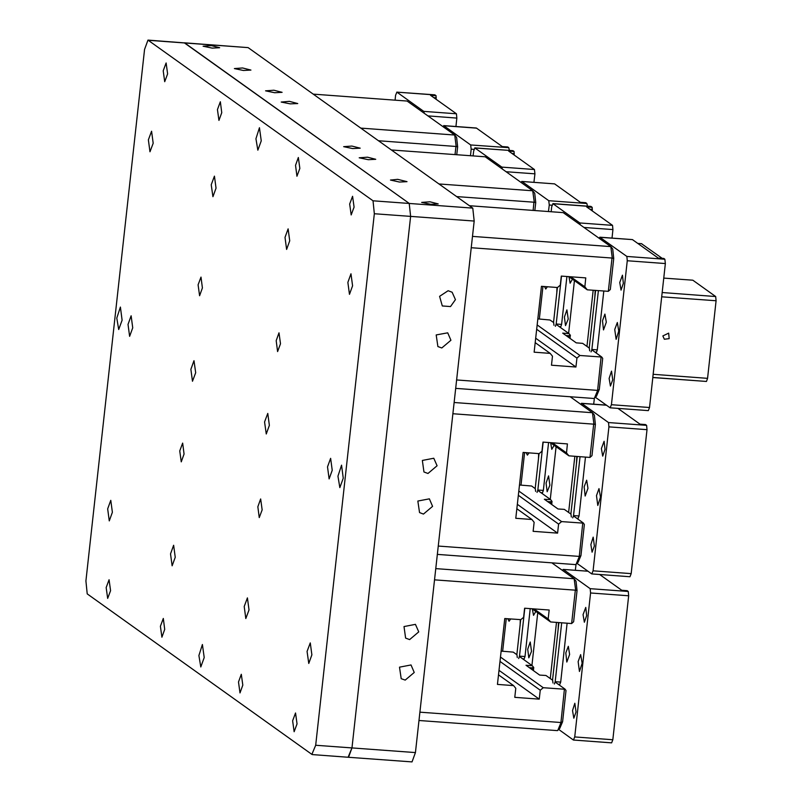 <?xml version="1.0" encoding="UTF-8"?>
<svg xmlns="http://www.w3.org/2000/svg" width="802" height="802" viewBox="0 0 802 802"><rect width="100%" height="100%" fill="white"/><g stroke="black" fill="none" stroke-linecap="round" stroke-linejoin="round"><path stroke-width="1.2" d="M510.673 618.943L509.059 621.209L507.796 618.733M531.937 665.48L537.751 612.818M502.633 651.234L506.232 618.613M528.809 657.82L531.515 651.294L530.252 642.021L527.766 649.239L528.809 657.82M532.327 608.949L533.49 615.375L535.796 611.425M520.277 619.645L520.077 625.73M530.252 608.658L524.969 656.567L519.526 656.166L524.809 608.257M522.543 658.763L524.107 658.913L524.969 656.567M576.006 564.397L575.355 570.292M520.749 619.685L516.919 654.312L517.27 657.54M519.526 656.166L518.663 658.512M348.148 757.088L351.978 747.875L410.654 216.37L409.271 203.437L184.66 42.917L147.989 40.1L144.56 49.463L85.884 580.969L87.258 593.901L311.878 754.421L315.697 745.208L374.374 213.713L373 200.781L147.989 40.1M349.712 204.049L352.569 196.239L354.053 207.147L351.196 214.956L349.712 204.049M295.507 165.312L298.364 157.503L299.848 168.41L296.991 176.219L295.507 165.312M167.598 73.894L166.114 62.987L163.257 70.797L164.741 81.694L167.598 73.894M257.823 506.724L259.297 517.631L262.154 509.821L260.67 498.914L257.823 506.724M184.099 454.042L181.252 461.852L179.768 450.945L182.625 443.135L184.099 454.042M164.751 629.359L161.894 637.169L160.41 626.262L163.267 618.462L164.751 629.359M238.465 682.041L239.948 692.948L242.795 685.139L241.322 674.241L238.465 682.041M110.546 590.623L107.689 598.432L106.205 587.525L109.062 579.726L110.546 590.623M122.155 320.178L118.736 329.542L116.801 318.113L120.38 307.086L122.155 320.178M204.209 657.56L200.781 666.933L198.856 655.505L202.435 644.477L204.209 657.56M343.306 478.223L339.878 487.586L337.953 476.157L341.532 465.13L343.306 478.223M261.252 140.831L257.833 150.195L255.898 138.766L259.477 127.749L261.252 140.831M112.41 512.318L110.776 500.318L107.638 508.909L109.262 520.899L112.41 512.318M352.619 285.773L350.995 273.773L347.847 282.364L349.482 294.354L352.619 285.773M289.743 240.831L288.118 228.841L284.981 237.422L286.605 249.422L289.743 240.831M216.029 188.149L214.405 176.159L211.257 184.741L212.891 196.741L216.029 188.149M153.152 143.217L151.528 131.227L148.39 139.809L150.014 151.809L153.152 143.217M132.781 327.767L131.157 315.767L128.009 324.359L129.643 336.349L132.781 327.767M195.658 372.699L194.024 360.71L190.886 369.291L192.52 381.291L195.658 372.699M269.372 425.381L267.748 413.391L264.6 421.972L266.234 433.972L269.372 425.381M332.249 470.313L330.614 458.323L327.477 466.904L329.111 478.904L332.249 470.313M311.878 654.863L310.244 642.873L307.106 651.455L308.73 663.454L311.878 654.863M249.001 609.931L247.367 597.931L244.229 606.523L245.853 618.512L249.001 609.931M175.287 557.25L173.653 545.25L170.515 553.841L172.139 565.831L175.287 557.25M292.67 720.777L294.144 731.685L297.001 723.875L295.517 712.978L292.67 720.777M276.159 340.629L279.006 332.83L280.489 343.727L277.632 351.537L276.159 340.629M202.445 287.948L200.961 277.041L198.104 284.85L199.588 295.758L202.445 287.948M221.793 112.631L220.319 101.724L217.462 109.533L218.936 120.43L221.793 112.631M533.079 210.385L533.982 202.244L456.609 196.56M534.834 210.515L535.706 202.615L533.982 202.244M534.212 201.934L532.759 190.816L438.925 183.929M391.356 149.934L485.19 156.821L532.759 190.816M533.069 191.157L534.713 193.292L535.706 202.615M470.453 155.738L471.175 149.222L470.714 144.911L508.809 147.708L509.36 150.405M476.208 128.079L443.837 125.703L470.714 144.911M443.837 125.703L442.985 126.656M476.478 128.099L502.283 146.535L507.726 146.936L508.809 147.708M529.009 452.849L527.405 455.115L526.142 452.639M550.272 499.385L556.087 446.724M520.969 485.14L524.568 452.528M547.144 491.726L549.851 485.2L548.588 475.927L546.102 483.145L547.144 491.726M550.663 442.854L551.826 449.28L554.132 445.331M538.613 453.561L538.413 459.636M548.588 442.564L543.305 490.473L537.861 490.072L543.154 442.173M540.879 492.669L542.443 492.819L543.305 490.473M594.342 398.303L593.691 404.208M539.084 453.591L535.265 488.217L535.606 491.446M537.861 490.072L537.009 492.418M519.495 485.03L531.606 486.042L535.225 488.629M576.077 564.357L579.265 556.688L582.763 523.125L583.385 523.044L584.377 524.458L580.949 555.606L578.182 562.242L575.706 564.568L437.331 554.413M552.057 501.591L551.094 500.137L552.027 501.34L551.736 504.498M579.084 556.438L438.253 546.092M579.265 556.688L580.949 555.606M582.763 523.125L561.631 521.571L558.603 524.137L557.611 533.089L533.129 531.295L534.122 522.252L531.876 519.475L515.816 518.303L523.094 452.418L539.144 453.591L541.972 451.195L542.974 442.153L567.455 443.957L566.473 452.899L568.879 455.877L590.011 457.421L593.691 424.118L452.859 413.772M590.011 457.421L591.986 455.626L595.415 424.489L593.691 424.118M568.879 455.877L550.463 442.704M552.398 442.844L566.473 452.899M531.876 519.475L516.869 508.759M517.36 504.328L557.611 533.089M558.603 524.137L518.353 495.375M583.385 523.044L573.5 515.977M570.914 514.132L564.307 509.41L557.951 508.939L544.337 499.215L550.683 499.676L537.811 490.473M518.834 490.984L561.631 521.571M593.931 423.807L592.477 412.689L454.102 402.524M550.533 503.636L550.733 501.821L547.676 501.591M592.778 413.03L594.422 415.165L595.415 424.489M592.477 412.689L570.132 396.719M551.215 501.21L550.733 501.821M551.094 500.137L550.683 499.676M548.508 211.517L549.23 205.011L548.768 200.7L586.863 203.497L587.415 206.194M554.262 183.858L521.881 181.483L548.768 200.7M521.881 181.483L521.039 182.435M554.533 183.879L580.337 202.315L585.771 202.716L586.863 203.497M596.447 495.596L597.781 505.41L600.457 497.15L599.014 488.578L596.447 495.596M568.618 512.488L574.813 456.308M577.059 563.375L591.776 573.901L593.049 570.823L608.949 426.885L608.487 422.574L646.572 425.371L647.034 429.682L631.144 573.62L630.001 576.748L592.046 573.921M606.442 405.18L581.6 403.356L608.487 422.574M581.6 403.356L580.748 404.308M571.756 506.363L572.889 496.147M576.448 463.917L576.859 456.458M585.169 496.007L584.197 486.844L586.623 480.208L587.986 488.308L585.169 496.007M576.568 518.172L578.132 518.323L578.994 515.977L585.49 457.09M594.402 545.911L592.117 552.147L590.833 544.528L593.219 537.18L594.402 545.911M604.076 441.321L605.049 449.391L602.713 456.188L601.42 448.569L604.076 441.321M617.981 408.429L640.046 424.188L645.49 424.589L646.572 425.371M571.295 516.949L570.944 513.721L577.27 456.488M580.047 456.689L573.55 515.576L572.688 517.922M390.434 180.089L397.682 179.387L406.995 181.613L399.516 182.004L390.434 180.089M343.607 146.626L352.69 148.53L360.158 148.149L351.898 146.024L343.607 146.626M421.662 202.405L430.734 204.31L438.213 203.929L429.952 201.803L421.662 202.405M359.216 157.783L367.506 157.172L375.767 159.307L368.298 159.688L359.216 157.783M234.334 68.531L243.417 70.436L250.886 70.055L242.625 67.929L234.334 68.531M373 200.781L472.759 208.099L474.142 221.031L415.466 752.537L412.038 761.9L348.549 757.238L351.978 747.875L410.654 216.37L409.271 203.437L184.26 42.767L248.149 47.579L148.38 40.25M472.759 208.099L248.149 47.579M265.552 90.847L274.635 92.751L282.103 92.37L273.853 90.245L265.552 90.847M203.117 46.215L211.407 45.614L219.668 47.749L212.189 48.13L203.117 46.215M281.161 102.004L289.462 101.393L297.722 103.528L290.244 103.909L281.161 102.004M450.924 340.259L441.842 347.968L437.852 346.524L436.168 334.955L447.666 332.79L450.924 340.259M455.406 299.657L450.503 306.565L442.333 305.923L439.596 296.309L448.158 290.755L452.148 292.189L455.406 299.657M418.724 631.846L409.652 639.545L405.662 638.111L403.977 626.542L415.476 624.377L418.724 631.846M437.07 465.751L427.987 473.461L423.997 472.017L422.313 460.448L433.812 458.283L437.07 465.751M432.579 506.353L423.506 514.062L419.516 512.618L417.832 501.049L429.331 498.884L432.579 506.353M414.243 672.447L405.17 680.146L401.17 678.713L399.496 667.144L410.995 664.978L414.243 672.447M578.112 661.69L579.445 671.505L582.122 663.244L580.678 654.673L578.112 661.69M550.282 678.582L556.478 622.402M558.723 729.469L573.44 739.995L574.713 736.918L590.603 592.969L590.152 588.658L628.237 591.455L628.698 595.766L612.808 739.715L611.665 742.842L573.711 740.015M588.107 571.275L563.265 569.45L590.152 588.658M563.265 569.45L562.413 570.402M553.42 672.457L554.553 662.241M558.112 630.011L558.523 622.553M566.834 662.101L565.861 652.938L568.287 646.302L569.651 654.402L566.834 662.101M558.232 684.266L559.796 684.417L560.658 682.071L567.154 623.184M576.067 711.996L573.781 718.241L572.488 710.622L574.874 703.274L576.067 711.996M585.741 607.415L586.713 615.485L584.377 622.282L583.084 614.663L585.741 607.415M599.645 574.523L621.71 590.282L627.154 590.683L628.237 591.455M552.959 683.043L552.608 679.815L558.924 622.583M561.711 622.783L555.215 681.67L554.352 684.016M455.025 154.606L455.927 146.455L378.554 140.781M456.779 154.736L457.651 146.836L455.927 146.455M456.168 146.154L454.704 135.037L360.88 128.15M313.311 94.155L407.135 101.042L454.704 135.037M455.015 135.378L456.659 137.503L457.651 146.836M501.16 651.124L513.27 652.136L516.889 654.723M557.741 730.452L560.919 722.772L564.428 689.219L565.049 689.139L566.042 690.552L562.603 721.7L559.846 728.336L557.37 730.662L418.995 720.507M533.721 667.685L532.759 666.231L533.691 667.434L533.4 670.592M560.748 722.532L419.917 712.186M560.919 722.772L562.603 721.7M564.428 689.219L543.295 687.665L540.267 690.231L539.275 699.184L514.794 697.389L515.786 688.347L513.541 685.57L497.481 684.397L504.759 618.512L520.809 619.685L523.636 617.289L524.628 608.247L549.119 610.051L548.127 618.994L550.543 621.961L571.676 623.515L575.355 590.202L434.524 579.866M571.676 623.515L573.641 621.72L577.079 590.583L575.355 590.202M550.543 621.961L532.127 608.798M534.062 608.939L548.127 618.994M513.541 685.57L498.533 674.853M499.024 670.412L539.275 699.184M540.267 690.231L500.017 661.47M565.049 689.139L555.164 682.071M552.568 680.226L545.962 675.505L539.616 675.033L526.002 665.309L532.348 665.77L519.475 656.567M500.498 657.079L543.295 687.665M575.595 589.901L574.132 578.783L435.767 568.618M532.197 669.73L532.398 667.916L529.34 667.685M574.443 579.124L576.087 581.249L577.079 590.583M574.132 578.783L551.796 562.814M532.879 667.304L532.398 667.916M532.759 666.231L532.348 665.77M662.352 258.394L641.54 243.698M427.987 115.939L456.869 118.064L456.408 113.754L423.757 111.358L424.288 113.293M423.757 111.358L396.87 92.14L434.694 94.917M395.055 100.15L395.597 95.207L396.87 92.14M436.128 99.258L436.047 95.709L434.965 94.937M456.408 113.754L430.604 95.318L436.047 95.709M456.869 118.064L455.927 126.546M433.942 97.694L436.278 97.864M547.345 286.755L545.741 289.021L544.478 286.545M568.608 333.291L574.422 280.63M584.097 227.507L612.969 229.623L612.507 225.312L579.856 222.916L580.387 224.851M579.856 222.916L552.979 203.698L590.793 206.475M551.154 211.718L551.696 206.776L552.979 203.698M539.305 319.046L542.904 286.434M565.48 325.632L568.187 319.106L566.924 309.833L564.438 317.061L565.48 325.632M568.999 276.76L570.162 283.186L572.468 279.236M556.949 287.467L556.748 293.542M566.934 276.479L561.641 324.379L556.197 323.978L561.49 276.078M559.215 326.574L560.788 326.725L561.641 324.379M592.227 210.816L592.147 207.277L591.064 206.495M612.507 225.312L586.713 206.876L592.147 207.277M612.969 229.623L612.036 238.114M557.42 287.497L553.601 322.123L553.941 325.351M556.197 323.978L555.345 326.324M590.041 209.262L592.377 209.432M537.831 318.935L549.941 319.948L553.56 322.534M594.412 398.273L597.6 390.594L601.099 357.03L601.721 356.95L602.723 358.374L599.284 389.511L596.528 396.148L594.041 398.484L455.666 388.318M570.392 335.507L569.43 334.043L570.362 335.246L570.072 338.404M597.42 390.343L456.589 379.998M597.6 390.594L599.284 389.511M601.099 357.03L579.966 355.476L576.939 358.043L575.956 366.995L551.465 365.201L552.468 356.158L550.212 353.381L534.152 352.208L541.43 286.324L557.48 287.507L560.307 285.101L561.31 276.058L585.791 277.863L584.808 286.815L587.224 289.783L608.347 291.327L612.026 258.023L471.195 247.678M608.347 291.327L610.322 289.532L613.761 258.394L612.026 258.023M587.224 289.783L568.798 276.61M570.733 276.75L584.808 286.815M550.212 353.381L535.215 342.665M535.696 338.233L575.956 366.995M576.939 358.043L536.688 329.281M601.721 356.95L591.836 349.883M589.249 348.038L582.643 343.316L576.287 342.845L562.673 333.121L569.029 333.582L556.147 324.379M537.17 324.89L579.966 355.476M612.267 257.713L610.813 246.595L472.438 236.43M469.411 205.713L563.245 212.6L610.813 246.595M568.869 337.542L569.069 335.727L566.011 335.507M611.114 246.936L612.758 249.071L613.761 258.394M569.55 335.116L569.069 335.727M569.43 334.043L569.029 333.582M506.042 171.718L534.914 173.844L534.453 169.533L501.811 167.137L502.333 169.072M501.811 167.137L474.924 147.919L512.739 150.696M473.1 155.929L473.651 150.997L474.924 147.919M514.172 155.037L514.102 151.498L513.009 150.716M534.453 169.533L508.658 151.097L514.102 151.498M534.914 173.844L533.982 182.335M511.987 153.473L514.333 153.653M614.783 329.512L616.116 339.316L618.793 331.056L617.35 322.484L614.783 329.512M586.954 346.394L593.159 290.214M595.395 397.281L610.111 407.807L611.385 404.739L627.284 260.79L626.823 256.48L664.908 259.277L665.369 263.587L649.48 407.536L648.337 410.654L610.382 407.827M632.317 239.638L599.936 237.262L626.823 256.48M599.936 237.262L599.084 238.214M590.092 340.269L591.224 330.063M594.783 297.823L595.194 290.364M603.505 329.913L602.533 320.75L604.959 314.113L606.322 322.214L603.505 329.913M594.904 352.078L596.467 352.228L597.33 349.883L603.826 290.996M612.738 379.817L610.452 386.063L609.169 378.444L611.555 371.085L612.738 379.817M622.412 275.226L623.385 283.296L621.049 290.093L619.756 282.474L622.412 275.226M632.588 239.658L658.382 258.104L663.825 258.495L664.908 259.277M589.63 350.855L589.28 347.627L595.605 290.394M598.382 290.595L591.886 349.482L591.034 351.827M662.051 293.662L652.848 377.02M669.149 338.655L668.678 333.171L662.863 335.958L664.317 339.276L669.149 338.655M653.51 374.344L707.564 378.313L716.116 300.8L662.071 296.83M707.564 378.313L706.422 381.431L652.798 377.451M663.775 278.053L692.808 280.159L715.655 296.489L716.116 300.8M415.466 752.537L315.697 745.208M474.142 221.031L374.374 213.713M473.922 149.423L471.175 149.222M551.966 205.212L549.23 205.011M593.049 570.823L631.144 573.62M647.034 429.682L608.949 426.885M578.994 515.977L573.55 515.576M574.713 736.918L612.808 739.715M628.698 595.766L590.603 592.969M560.658 682.071L555.215 681.67M637.851 243.427L641.811 243.718M611.385 404.739L649.48 407.536M665.369 263.587L627.284 260.79M597.33 349.883L591.886 349.482M662.171 292.56L715.655 296.489M524.107 658.913L522.593 658.803M348.549 757.238L312.279 754.572M476.348 128.049L443.696 125.653M542.443 492.819L540.929 492.709M554.403 183.828L521.751 181.432M578.132 518.323L576.618 518.212M591.906 573.951L630.001 576.748M606.372 405.13L581.47 403.306M559.796 684.417L558.282 684.307M573.57 740.046L611.665 742.842M588.036 571.224L563.134 569.4M641.68 243.668L637.78 243.377M434.834 94.887L396.739 92.09M560.788 326.725L559.265 326.615M590.934 206.445L552.839 203.648M512.879 150.666L474.794 147.869M596.467 352.228L594.954 352.118M610.242 407.857L648.337 410.654M632.457 239.608L599.806 237.212M706.422 381.431L652.798 377.491"/></g></svg>

